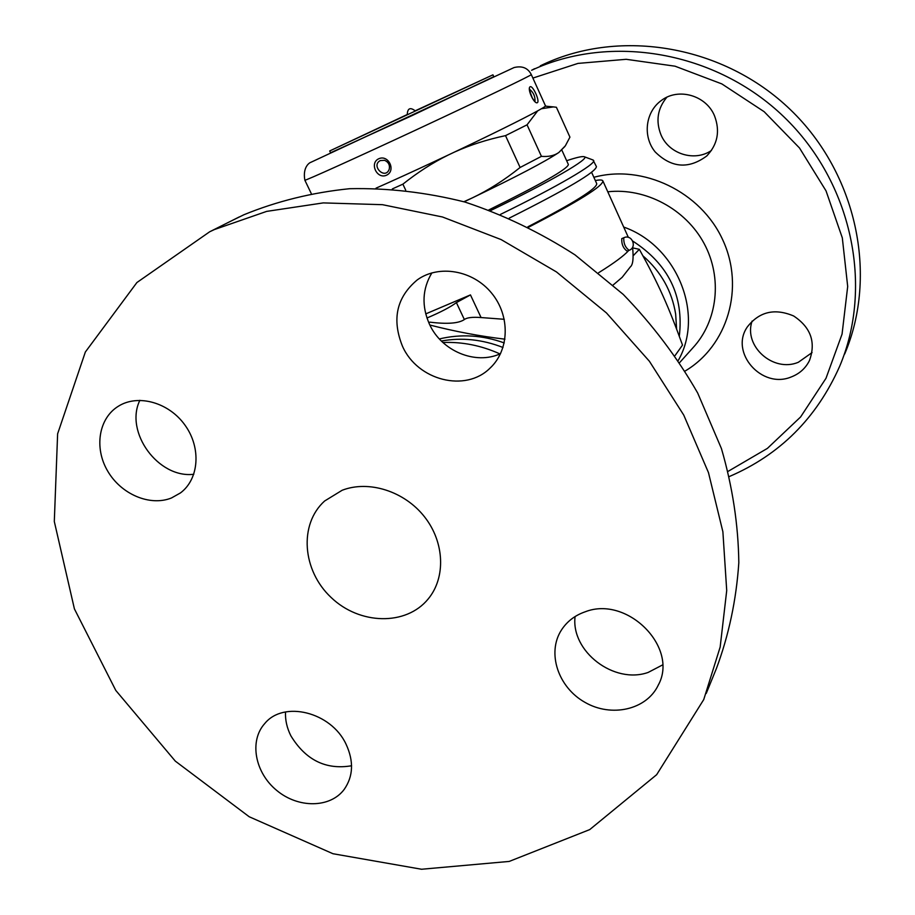 <?xml version="1.0" encoding="UTF-8"?>
<svg xmlns="http://www.w3.org/2000/svg" width="915" height="915" viewBox="0 0 915 915"><rect width="100%" height="100%" fill="white"/><g stroke="black" fill="none" stroke-linecap="round" stroke-linejoin="round"><path stroke-width="1.37" d="M139.869 400.301C124.28 432.109 158.444 478.717 193.808 474.267M285.514 711.95C285.148 720.014 286.933 727.974 290.879 735.832C305.701 760.102 325.934 770.075 351.566 765.764M575.077 616.561C570.777 651.389 614.022 684.557 648.152 672.433L662.54 664.942M431.88 272.876C422.272 288.923 421.472 306.056 429.49 324.276C441.579 351.12 475.548 365.302 500.574 353.647M499.933 353.911C481.279 345.515 462.269 341.707 442.906 342.507M402.52 346.339C391.62 319.335 396.561 297.169 417.366 279.818C438.948 264.321 473.021 270.234 491.607 293.109C510.433 315.789 509.495 350.09 490.085 368.082C465.541 392.752 417.606 380.503 402.52 346.339M585.303 611.758C627.278 595.322 679.102 647.511 658.251 685.163C646.596 709.857 611.369 717.737 584.857 702.285C558.104 687.245 546.724 652.921 561.353 630.161C566.957 621.468 574.94 615.326 585.303 611.758M346.053 744.192C353.911 761.188 353.304 776.24 344.234 789.359C330.281 808.22 298.13 808.471 276.627 790.354C254.862 772.557 249.04 740.853 264.767 723.525C283.604 700.227 331.184 711.996 346.053 744.192M171.437 497.989C149.957 506.624 121.032 494.272 107.627 470.996C93.982 447.847 98.648 418.258 118.401 406.214C138.119 393.77 169.046 402.474 185.105 425.303C201.426 447.961 199.035 479.151 180.438 492.933L171.437 497.989M716.365 668.625C728.809 635.296 736.289 600 738.817 562.736C738.325 524.821 732.538 486.769 721.432 448.567L697.665 392.981C677.157 357.308 652.349 324.448 623.229 294.401L575.02 254.885C540.044 232.387 503.353 214.773 464.946 202.043C426.161 192.31 387.697 187.872 349.564 188.707C312.198 192.516 276.971 201.197 243.882 214.762L230.98 221.087M214.396 229.562L209.695 231.769L136.907 282.529L85.358 352L57.622 433.824L54.305 521.504L74.412 608.898L115.782 690.413L175.303 761.12L249.2 816.752L332.969 853.729L421.541 869.25L509.209 861.427L589.729 829.596L656.661 774.685L703.738 699.575L720.162 647.054L726.716 590.541L722.884 531.764L708.473 472.62L683.757 415.101L649.387 361.242L606.462 312.941L556.457 271.927L501.146 239.593L442.471 216.981L382.504 204.686L323.269 202.901L266.665 211.388L214.396 229.562M342.164 490.257L324.619 501.008C298.69 524.352 302.27 570.583 331.138 597.495C359.561 624.865 406.066 626.066 428.117 599.051C445.937 577.742 444.644 542.275 424.503 516.803C404.487 491.241 368.848 479.918 342.164 490.257M503.01 347.483C482.354 339.431 461.812 337.292 441.362 341.032M429.856 325.031C455.098 331.539 480.135 336.251 504.954 339.179M632.768 247.896L639.345 249.326C658.343 283.639 668.327 305.862 682.51 345.092L675.064 355.558M428.883 322.961L429.878 322.149C447.218 324.287 458.712 323.418 464.363 319.541C466.879 317.574 472.449 316.91 481.073 317.551L504.291 319.301M425.727 313.902L470.459 294.904L481.073 317.551M595.333 180.552C599.805 179.695 602.322 179.809 602.859 180.884C603.237 185.974 578.486 201.414 528.607 227.206M426.95 318.02C440.813 312.118 450.626 306.971 456.391 302.602L470.459 294.904M676.608 329.034L675.659 314.097C671.942 291.107 661.053 271.709 642.982 255.88M679.307 336.251C683.985 295.991 668.476 264.263 632.78 241.091M678.312 360.384C704.676 314.474 677.203 245.803 623.698 227.057M532.873 78.072L577.971 63.41L626.192 59.303L675.03 66.189L721.878 83.928L764.151 111.687L799.504 147.99L826.016 190.846L842.315 237.866L847.69 286.475L842.063 334.089L826.005 378.284L800.614 416.954L767.399 448.384L728.157 471.328M791.223 376.957C761.84 389.378 729.438 352.527 747.326 326.941C759.267 311.626 774.708 307.966 793.66 315.984C810.804 327.376 816.077 342.221 809.478 360.521C805.6 368.288 799.516 373.766 791.223 376.957M714.524 115.839C720.265 131.12 717.657 144.513 706.7 156.008C688.652 169.332 671.473 167.971 655.186 151.936C642.41 136.484 645.384 111.584 661.625 100.284C678.678 87.44 706.254 95.446 714.524 115.839M666.852 97.242C657.519 108.519 655.563 121.043 660.996 134.848C668.934 154.04 694.588 162.081 711.435 150.472M752.107 321.051C743.255 346.064 773.232 372.84 798.315 362.294L812.074 352.584M729.449 476.486C779.912 454.778 816.626 418.109 839.593 366.48C873.711 286.384 852.128 182.348 783.869 116.811C715.747 51.126 610.671 33.329 531.604 70.283L534.577 68.694M844.671 354.036C878.114 275.472 857.069 173.678 790.354 109.628C723.788 45.441 620.988 28.102 543.441 64.336L540.319 65.823M639.345 249.326L633.58 255.342M591.593 172.294L596.729 183.652C597.118 188.41 574.163 202.798 527.864 226.828M509.278 218.113C566.968 189.153 596.02 171.986 596.42 166.599L593 159.976M500.459 214.407C558.139 186.26 596.42 163.728 593.652 160.468M566.659 160.72C576.553 157.403 582.443 156.088 584.308 156.751C590.633 158.215 550.887 181.456 490.612 210.564M561.89 150.197L568.398 164.563C567.334 169.183 540.822 184.304 488.862 209.912M564.841 146.514L558.813 152.519C545.1 161.658 516.22 176.812 472.163 197.972L464.099 201.803M463.859 201.735L472.163 197.972C488.438 190.228 504.417 180.061 520.109 167.479L541.428 156.351C548.543 156.945 554.33 155.664 558.813 152.519L565.356 145.805L569.931 137.147L556.4 107.261L553.438 106.906L541.268 108.748M405.7 190.16L402.886 184.155L392.318 188.936M447.87 155.218C432.784 162.664 417.789 172.306 402.886 184.155M311.214 193.442L304.855 180.198C304.123 181.342 356.107 157.895 418.693 128.706C481.279 99.518 532.656 74.778 531.306 74.595L545.386 105.66C551.528 105.728 449.139 155.802 375.996 188.181M378.741 158.764C369.168 163.087 376.969 179.592 386.496 175.222C396.321 170.842 388.532 154.223 378.741 158.764M530.151 86.742C526.8 88.423 534.131 104.562 537.38 102.674C540.09 101.153 532.873 85.244 530.151 86.742M529.705 89.418C533.479 92.484 535.241 96.441 534.989 101.291M380.354 160.56L384.586 160.319C388.532 162.035 390.087 164.986 389.252 169.183L389.241 169.183C385.238 180.381 370.415 165.558 380.354 160.56M415.284 110.772L492.945 74.836L493.894 76.917L330.681 153.022L329.697 150.964L407.141 114.569M492.945 74.836L329.697 150.964M415.113 111.127L407.244 114.787C407.484 108.222 410.206 106.952 415.399 110.99L415.113 111.127M537.78 110.749L527.051 124.817L505.515 135.637C487.26 139.503 470.47 144.879 455.167 151.776M520.109 167.479L505.515 135.637M541.428 156.351L527.051 124.817M623.973 237.671L623.778 237.797C623.515 243.379 625.311 247.553 629.165 250.31C637.435 247.256 631.979 233.977 623.973 237.671L621.765 238.632C621.491 244.214 623.287 248.388 627.152 251.145L627.347 250.996M628.697 250.504C623.904 255.834 613.908 263.223 598.685 272.693M456.391 302.602L464.363 319.541M607.777 191.795C645.418 187.586 685.541 208.94 704.081 243.447C722.713 277.92 717.657 321.108 692.849 347.883L679.719 362.512M685.118 371.032C727.482 345.984 745.107 287.905 722.736 239.867C700.787 191.647 642.81 163.877 593.869 177.304M493.78 76.677L412.482 115.393L330.567 152.782M627.152 251.145L629.371 250.172M490.085 368.082L491.366 366.835M658.251 685.163L658.686 684.214M344.234 789.359L344.703 788.719M180.438 492.933L181.273 492.281M209.707 231.769L239.318 216.901M706.243 693.444L716.354 668.648M439.36 338.95C460.908 333.792 482.548 335.119 504.257 342.931M602.859 180.884L628.353 237.374M706.712 155.996L707.57 155.161M584.308 156.751L593.149 160.034M534.76 101.371L532.416 98.225C529.865 91.66 528.973 88.663 529.751 89.213L529.465 89.556M384.7 160.354L384.586 160.319C388.463 162.035 390.019 164.986 389.241 169.183M304.855 180.198C302.43 166.953 309.682 162.538 310.86 162.31L514.047 67.561C522.156 65.594 527.909 67.939 531.306 74.595M545.134 106.129L553.438 106.906M613.13 285.022L622.166 277.314L630.298 266.928C632.963 264.858 633.718 258.305 632.574 247.244"/></g></svg>
